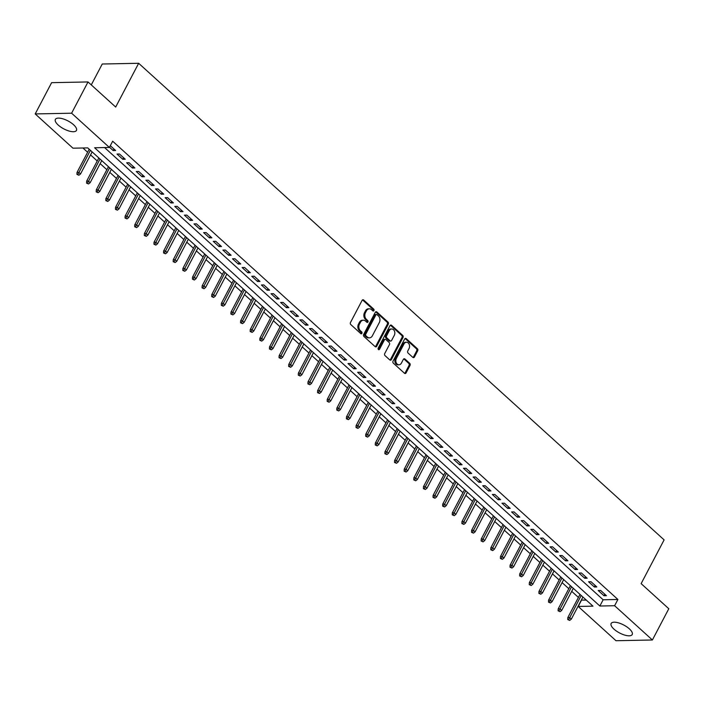 <?xml version="1.0" encoding="UTF-8"?>
<svg xmlns="http://www.w3.org/2000/svg" width="704" height="704" viewBox="0 0 704 704"><rect width="100%" height="100%" fill="white"/><g stroke="black" fill="none" stroke-linecap="round" stroke-linejoin="round"><path stroke-width="1.06" d="M373.93 310.587A1.047 0.801 88.9 0 0 373.718 309.126L363.678 300.018A1.496 1.144 88.9 0 0 362.094 300.388L350.495 322.485A1.496 1.144 88.9 0 0 350.794 324.562L360.835 333.67A1.047 0.801 88.9 0 0 361.733 331.954L360.43 330.774A4.787 3.661 88.9 0 1 359.471 324.104L360.439 322.265A4.787 3.661 88.9 0 1 363.37 320.214A4.787 3.661 88.9 0 1 365.526 321.077L366.819 322.256A1.047 0.801 88.9 0 0 367.726 320.54L366.423 319.361A4.787 3.661 88.9 0 1 365.464 312.69L366.432 310.851A4.787 3.661 88.9 0 1 369.362 308.801A4.787 3.661 88.9 0 1 371.518 309.663L372.812 310.842A1.047 0.801 88.9 0 0 373.93 310.587M372.786 310.816A1.047 0.801 88.9 0 0 372.733 309.144L362.692 300.045A1.496 1.144 88.9 0 0 362.516 299.904M360.809 333.643A1.047 0.801 88.9 0 0 360.747 331.971L359.454 330.792L360.43 330.774M366.802 322.23A1.047 0.801 88.9 0 0 366.74 320.558L365.446 319.378L366.423 319.361M614.002 629.156A11.898 4.488 27.7 0 1 611.142 623.471A11.898 4.488 27.7 0 1 618.614 622.908A11.898 4.488 27.7 0 1 629.35 628.848A11.898 4.488 27.7 0 1 632.21 634.533A11.898 4.488 27.7 0 1 624.738 635.096A11.898 4.488 27.7 0 1 614.002 629.156M58.238 125.066A11.898 4.488 27.7 0 1 55.387 119.381A11.898 4.488 27.7 0 1 62.85 118.818A11.898 4.488 27.7 0 1 73.594 124.758A11.898 4.488 27.7 0 1 76.446 130.442A11.898 4.488 27.7 0 1 68.974 131.006A11.898 4.488 27.7 0 1 58.238 125.066M412.843 357.386A1.496 1.144 88.9 0 0 414.427 357.007L417.683 350.812A1.496 1.144 88.9 0 0 417.384 348.726L406.234 338.624A1.496 1.144 88.9 0 0 404.65 338.994L393.052 361.082A1.496 1.144 88.9 0 0 393.351 363.167L404.492 373.27A1.496 1.144 88.9 0 0 406.085 372.9L410.018 365.42A1.496 1.144 88.9 0 0 409.719 363.334L404.941 359.005A1.496 1.144 88.9 0 0 403.357 359.374L401.403 363.088A4.004 3.062 88.9 0 1 398.957 364.804A4.004 3.062 88.9 0 1 396.194 362.674A4.004 3.062 88.9 0 1 396.352 358.503L403.99 343.966A4.004 3.062 88.9 0 1 406.437 342.25A4.004 3.062 88.9 0 1 409.2 344.379A4.004 3.062 88.9 0 1 409.042 348.55L407.766 350.97A1.496 1.144 88.9 0 0 408.074 353.056L412.843 357.386M35.2 113.934L51.612 82.676L88.018 81.946L115.685 107.043L138.662 63.281L664.11 539.88L641.133 583.634L668.8 608.731L652.388 639.989L615.982 640.719L578.204 606.452L592.97 606.162L87.736 147.893L72.97 148.192L35.2 113.934L71.614 113.203L109.384 147.462L94.618 147.761L599.861 606.021L614.618 605.722L652.388 639.989M88.018 81.946L71.614 113.203M104.579 147.558L603.143 599.773L617.901 599.474L112.666 141.214L109.384 147.462M617.901 599.474L614.618 605.722M388.309 324.166A1.496 1.144 88.9 0 0 388.001 322.08L376.86 311.978A1.496 1.144 88.9 0 0 375.267 312.347L363.669 334.435A1.496 1.144 88.9 0 0 363.968 336.521L375.118 346.623A1.496 1.144 88.9 0 0 376.71 346.254L388.309 324.166L387.323 324.183A1.496 1.144 88.9 0 0 387.024 322.106L375.874 311.995A1.496 1.144 88.9 0 0 375.698 311.863M391.547 325.301L402.697 335.403A1.496 1.144 88.9 0 1 402.996 337.489L391.398 359.577A1.496 1.144 88.9 0 1 389.805 359.946L385.035 355.626A1.496 1.144 88.9 0 1 384.736 353.54L389.444 344.582A1.496 1.144 88.9 0 0 389.136 342.496L385.977 339.627A1.496 1.144 88.9 0 0 384.384 339.997L379.491 349.325A1.047 0.801 88.9 0 1 378.171 348.128L389.954 325.67A1.496 1.144 88.9 0 1 391.547 325.301L390.562 325.318L401.711 335.43L402.697 335.403M109.498 147.233L113.177 150.568L115.632 150.515L110.308 145.693M125.259 159.245L119.486 154.009L117.022 154.062L122.795 159.298L125.259 159.245M134.878 167.974L129.105 162.738L126.65 162.791L132.422 168.027L134.878 167.974M144.505 176.704L138.732 171.468L136.268 171.521L142.05 176.757L144.505 176.704M154.132 185.434L148.359 180.198L145.895 180.25L151.668 185.486L154.132 185.434M163.75 194.163L157.978 188.927L155.522 188.971L161.295 194.216L163.75 194.163M173.378 202.893L167.605 197.657L165.141 197.701L170.914 202.946L173.378 202.893M182.996 211.622L177.223 206.386L174.768 206.43L180.541 211.666L182.996 211.622M192.623 220.352L186.85 215.116L184.386 215.16L190.159 220.396L192.623 220.352M202.25 229.082L196.469 223.837L194.014 223.89L199.786 229.126L202.25 229.082M211.869 237.811L206.096 232.566L203.632 232.619L209.414 237.855L211.869 237.811M221.496 246.532L215.723 241.296L213.259 241.349L219.032 246.585L221.496 246.532M231.114 255.262L225.342 250.026L222.886 250.078L228.659 255.314L231.114 255.262M240.742 263.991L234.969 258.755L232.505 258.808L238.278 264.044L240.742 263.991M250.36 272.721L244.587 267.485L242.132 267.538L247.905 272.774L250.36 272.721M259.987 281.45L254.214 276.214L251.75 276.267L257.532 281.503L259.987 281.45M269.614 290.18L263.842 284.944L261.378 284.988L267.15 290.233L269.614 290.18M279.233 298.91L273.46 293.674L271.005 293.718L276.778 298.962L279.233 298.91M288.86 307.639L283.087 302.403L280.623 302.447L286.396 307.683L288.86 307.639M298.478 316.369L292.706 311.133L290.25 311.177L296.023 316.413L298.478 316.369M308.106 325.098L302.333 319.862L299.869 319.906L305.642 325.142L308.106 325.098M317.733 333.828L311.951 328.583L309.496 328.636L315.269 333.872L317.733 333.828M327.351 342.549L321.578 337.313L319.114 337.366L324.896 342.602L327.351 342.549M336.978 351.278L331.206 346.042L328.742 346.095L334.514 351.331L336.978 351.278M346.597 360.008L340.824 354.772L338.369 354.825L344.142 360.061L346.597 360.008M356.224 368.738L350.451 363.502L347.987 363.554L353.76 368.79L356.224 368.738M365.842 377.467L360.07 372.231L357.614 372.284L363.387 377.52L365.842 377.467M375.47 386.197L369.697 380.961L367.233 381.014L373.014 386.25L375.47 386.197M385.097 394.926L379.324 389.69L376.86 389.734L382.633 394.979L385.097 394.926M394.715 403.656L388.942 398.42L386.487 398.464L392.26 403.7L394.715 403.656M404.342 412.386L398.57 407.15L396.106 407.194L401.878 412.43L404.342 412.386M413.961 421.115L408.188 415.879L405.733 415.923L411.506 421.159L413.961 421.115M423.588 429.845L417.815 424.6L415.351 424.653L421.124 429.889L423.588 429.845M433.215 438.574L427.434 433.33L424.978 433.382L430.751 438.618L433.215 438.574M442.834 447.295L437.061 442.059L434.597 442.112L440.378 447.348L442.834 447.295M452.461 456.025L446.688 450.789L444.224 450.842L449.997 456.078L452.461 456.025M462.079 464.754L456.306 459.518L453.851 459.571L459.624 464.807L462.079 464.754M471.706 473.484L465.934 468.248L463.47 468.301L469.242 473.537L471.706 473.484M481.325 482.214L475.552 476.978L473.097 477.03L478.87 482.266L481.325 482.214M490.952 490.943L485.179 485.707L482.715 485.751L488.497 490.996L490.952 490.943M500.579 499.673L494.806 494.437L492.342 494.481L498.115 499.726L500.579 499.673M510.198 508.402L504.425 503.166L501.97 503.21L507.742 508.446L510.198 508.402M519.825 517.132L514.052 511.896L511.588 511.94L517.361 517.176L519.825 517.132M529.443 525.862L523.67 520.626L521.215 520.67L526.988 525.906L529.443 525.862M539.07 534.591L533.298 529.346L530.834 529.399L536.606 534.635L539.07 534.591M548.698 543.312L542.916 538.076L540.461 538.129L546.234 543.365L548.698 543.312M558.316 552.042L552.543 546.806L550.079 546.858L555.861 552.094L558.316 552.042M567.943 560.771L562.17 555.535L559.706 555.588L565.479 560.824L567.943 560.771M577.562 569.501L571.789 564.265L569.334 564.318L575.106 569.554L577.562 569.501M587.189 578.23L581.416 572.994L578.952 573.047L584.725 578.283L587.189 578.23M596.807 586.96L591.034 581.724L588.579 581.768L594.352 587.013L596.807 586.96M598.198 590.498L603.979 595.742L606.434 595.69L600.662 590.454L598.198 590.498M82.922 147.99L87.622 152.249M90.534 154.898L97.24 160.978M100.162 163.627L106.867 169.708M109.789 172.357L116.486 178.438M119.407 181.086L126.113 187.167M129.034 189.816L135.74 195.897M138.653 198.537L145.358 204.618M148.28 207.266L154.986 213.347M157.907 215.996L164.604 222.077M167.526 224.726L174.231 230.806M177.153 233.455L183.858 239.536M186.771 242.185L193.477 248.266M196.398 250.914L203.104 256.995M206.017 259.644L212.722 265.725M215.644 268.374L222.35 274.454M225.271 277.103L231.968 283.184M234.89 285.833L241.595 291.914M244.517 294.562L251.222 300.643M254.135 303.283L260.841 309.364M263.762 312.013L270.468 318.094M273.39 320.742L280.086 326.823M283.008 329.472L289.714 335.553M292.635 338.202L299.341 344.282M302.254 346.931L308.959 353.012M311.881 355.661L318.586 361.742M321.499 364.39L328.205 370.471M331.126 373.12L337.832 379.201M340.754 381.85L347.45 387.93M350.372 390.579L357.078 396.66M359.999 399.3L366.705 405.381M369.618 408.03L376.323 414.11M379.245 416.759L385.95 422.84M388.872 425.489L395.569 431.57M398.49 434.218L405.196 440.299M408.118 442.948L414.823 449.029M417.736 451.678L424.442 457.758M427.363 460.407L434.069 466.488M436.982 469.137L443.687 475.218M446.609 477.866L453.314 483.947M456.236 486.596L462.933 492.677M465.854 495.317L472.56 501.398M475.482 504.046L482.187 510.127M485.1 512.776L491.806 518.857M494.727 521.506L501.433 527.586M504.354 530.235L511.051 536.316M513.973 538.965L520.678 545.046M523.6 547.694L530.306 553.775M533.218 556.424L539.924 562.505M542.846 565.154L549.551 571.234M552.464 573.883L559.17 579.964M562.091 582.613L568.797 588.694M571.718 591.342L578.415 597.423M581.337 600.063L586.3 600.107M138.662 63.281L102.247 64.011L91.282 84.902M581.486 600.204L578.204 606.452M603.143 599.773L599.861 606.021M113.177 150.568L113.986 149.019M122.795 159.298L123.614 157.749M132.422 168.027L133.232 166.478M142.05 176.757L142.859 175.208M151.668 185.486L152.478 183.938M161.295 194.216L162.105 192.667M170.914 202.946L171.723 201.397M180.541 211.666L181.35 210.126M190.159 220.396L190.978 218.856M199.786 229.126L200.596 227.586M209.414 237.855L210.223 236.315M219.032 246.585L219.842 245.036M228.659 255.314L229.469 253.766M238.278 264.044L239.096 262.495M247.905 272.774L248.714 271.225M257.532 281.503L258.342 279.954M267.15 290.233L267.96 288.684M276.778 298.962L277.587 297.414M286.396 307.683L287.206 306.143M296.023 316.413L296.833 314.873M305.642 325.142L306.46 323.602M315.269 333.872L316.078 332.332M324.896 342.602L325.706 341.062M334.514 351.331L335.324 349.782M344.142 360.061L344.951 358.512M353.76 368.79L354.578 367.242M363.387 377.52L364.197 375.971M373.014 386.25L373.824 384.701M382.633 394.979L383.442 393.43M392.26 403.7L393.07 402.16M401.878 412.43L402.688 410.89M411.506 421.159L412.315 419.619M421.124 429.889L421.942 428.349M430.751 438.618L431.561 437.078M440.378 447.348L441.188 445.799M449.997 456.078L450.806 454.529M459.624 464.807L460.434 463.258M469.242 473.537L470.061 471.988M478.87 482.266L479.679 480.718M488.497 490.996L489.306 489.447M498.115 499.726L498.925 498.177M507.742 508.446L508.552 506.906M517.361 517.176L518.17 515.636M526.988 525.906L527.798 524.366M536.606 534.635L537.425 533.095M546.234 543.365L547.043 541.825M555.861 552.094L556.67 550.546M565.479 560.824L566.289 559.275M575.106 569.554L575.916 568.005M584.725 578.283L585.543 576.734M594.352 587.013L595.162 585.464M603.979 595.742L604.789 594.194M369.362 308.801L368.377 308.818A4.787 3.661 88.9 0 0 365.446 310.869L366.432 310.851M365.446 319.378A4.787 3.661 88.9 0 1 364.478 312.708L365.446 310.869M363.37 320.214L362.384 320.232A4.787 3.661 88.9 0 0 359.454 322.282L360.439 322.265M359.454 330.792A4.787 3.661 88.9 0 1 358.486 324.122L359.454 322.282M375.302 346.764A1.496 1.144 88.9 0 0 375.725 346.28L387.323 324.183M376.992 314.635A1.047 0.801 88.9 0 0 375.883 314.89L365.702 334.286A1.047 0.801 88.9 0 0 365.913 335.738L367.286 336.987A4.787 3.661 88.9 0 0 369.442 337.85A4.787 3.661 88.9 0 0 372.363 335.799L379.324 322.546A4.787 3.661 88.9 0 0 378.365 315.876L376.992 314.635M376.006 314.653A1.047 0.801 88.9 0 0 374.898 314.917L375.883 314.89M369.442 337.85L368.456 337.867A4.787 3.661 88.9 0 1 366.3 337.005L364.927 335.764A1.047 0.801 88.9 0 1 364.716 334.303L374.898 314.917M389.99 360.087A1.496 1.144 88.9 0 0 390.412 359.603L402.01 337.506A1.496 1.144 88.9 0 0 401.711 335.43M385.299 339.354L384.314 339.381A1.496 1.144 88.9 0 0 383.398 340.014L378.506 349.342L379.491 349.325M394.319 335.289A4.004 3.062 88.9 0 0 394.478 331.118A4.004 3.062 88.9 0 0 391.714 328.988A4.004 3.062 88.9 0 0 389.268 330.704L386.575 335.826A1.496 1.144 88.9 0 0 386.874 337.911L390.042 340.78A1.496 1.144 88.9 0 0 391.626 340.41L394.319 335.289M391.714 328.988L390.729 329.006A4.004 3.062 88.9 0 0 388.282 330.722L389.268 330.704M390.72 341.044L389.734 341.07A1.496 1.144 88.9 0 1 389.057 340.798L385.889 337.929A1.496 1.144 88.9 0 1 385.59 335.843L388.282 330.722M406.437 342.25L405.451 342.276A4.004 3.062 88.9 0 0 403.005 343.983L403.99 343.966M398.957 364.804L397.98 364.822A4.004 3.062 88.9 0 1 395.208 362.692A4.004 3.062 88.9 0 1 395.366 358.521L403.005 343.983M404.677 373.41A1.496 1.144 88.9 0 0 405.099 372.926L409.033 365.438A1.496 1.144 88.9 0 0 408.734 363.352L403.964 359.022A1.496 1.144 88.9 0 0 403.779 358.89M413.019 357.518A1.496 1.144 88.9 0 0 413.442 357.034L416.698 350.83A1.496 1.144 88.9 0 0 416.398 348.753L405.249 338.642A1.496 1.144 88.9 0 0 405.073 338.51M76.947 174.398L78.892 175.252L76.947 174.398L77.026 172.427L78.795 172.392L80.529 173.967L92.127 151.879M77.933 174.381L90.394 150.304M77.026 172.427L89.206 149.23M80.529 173.967L78.892 175.252M86.574 183.128L88.519 183.982L86.574 183.128L86.645 181.157L88.414 181.122L90.147 182.697L101.746 160.609M87.56 183.11L100.012 159.034M86.645 181.157L98.824 157.96M90.147 182.697L88.519 183.982M96.193 191.858L98.138 192.711L96.193 191.858L96.272 189.886L98.041 189.851L99.774 191.426L111.373 169.338M97.178 191.831L109.639 167.763M96.272 189.886L108.451 166.69M99.774 191.426L98.138 192.711M105.82 200.587L107.765 201.441L105.82 200.587L105.89 198.616L107.668 198.581L109.393 200.156L120.991 178.068M106.806 200.561L119.258 176.493M105.89 198.616L118.078 175.419M109.393 200.156L107.765 201.441M115.438 209.317L117.392 210.162L115.438 209.317L115.518 207.346L117.286 207.31L119.02 208.886L130.618 186.789M116.424 209.29L128.885 185.222M115.518 207.346L127.697 184.149M119.02 208.886L117.392 210.162M125.066 218.038L127.01 218.891L125.066 218.038L125.145 216.075L126.914 216.04L128.647 217.606L140.237 195.518M126.051 218.02L138.512 193.952M125.145 216.075L137.324 192.87M128.647 217.606L127.01 218.891M134.693 226.767L136.638 227.621L134.693 226.767L134.763 224.805L136.532 224.77L138.266 226.336L149.864 204.248M135.67 226.75L148.13 202.682M134.763 224.805L146.942 201.599M138.266 226.336L136.638 227.621M144.311 235.497L146.256 236.35L144.311 235.497L144.39 233.534L146.159 233.499L147.893 235.066L159.491 212.978M145.297 235.479L157.758 211.411M144.39 233.534L156.57 210.329M147.893 235.066L146.256 236.35M153.938 244.226L155.883 245.08L153.938 244.226L154.009 242.264L155.786 242.229L157.511 243.795L169.11 221.707M154.924 244.209L167.376 220.141M154.009 242.264L166.188 219.058M157.511 243.795L155.883 245.08M163.557 252.956L165.51 253.81L163.557 252.956L163.636 250.994L165.405 250.958L167.138 252.525L178.737 230.437M164.542 252.938L177.003 228.862M163.636 250.994L175.815 227.788M167.138 252.525L165.51 253.81M173.184 261.686L175.129 262.539L173.184 261.686L173.254 259.723L175.032 259.688L176.766 261.254L188.355 239.166M174.17 261.668L186.63 237.591M173.254 259.723L185.442 236.518M176.766 261.254L175.129 262.539M182.811 270.415L184.756 271.269L182.811 270.415L182.882 268.444L184.65 268.409L186.384 269.984L197.982 247.896M183.788 270.398L196.249 246.321M182.882 268.444L195.061 245.247M186.384 269.984L184.756 271.269M192.43 279.145L194.374 279.998L192.43 279.145L192.509 277.174L194.278 277.138L196.011 278.714L207.61 256.626M193.415 279.127L205.876 255.05M192.509 277.174L204.688 253.977M196.011 278.714L194.374 279.998M202.057 287.874L204.002 288.728L202.057 287.874L202.127 285.903L203.896 285.868L205.63 287.443L217.228 265.355M203.042 287.857L215.494 263.78M202.127 285.903L214.306 262.706M205.63 287.443L204.002 288.728M211.675 296.604L213.62 297.458L211.675 296.604L211.754 294.633L213.523 294.598L215.257 296.173L226.855 274.085M212.661 296.578L225.122 272.51M211.754 294.633L223.934 271.436M215.257 296.173L213.62 297.458M221.302 305.334L223.247 306.187L221.302 305.334L221.373 303.362L223.15 303.327L224.875 304.902L236.474 282.814M222.288 305.307L234.74 281.239M221.373 303.362L233.561 280.166M224.875 304.902L223.247 306.187M230.921 314.054L232.874 314.908L230.921 314.054L231 312.092L232.769 312.057L234.502 313.632L246.101 291.535M231.906 314.037L244.367 289.969M231 312.092L243.179 288.895M234.502 313.632L232.874 314.908M240.548 322.784L242.493 323.638L240.548 322.784L240.627 320.822L242.396 320.786L244.13 322.353L255.719 300.265M241.534 322.766L253.994 298.698M240.627 320.822L252.806 297.616M244.13 322.353L242.493 323.638M250.175 331.514L252.12 332.367L250.175 331.514L250.246 329.551L252.014 329.516L253.748 331.082L265.346 308.994M251.152 331.496L263.613 307.428M250.246 329.551L262.425 306.346M253.748 331.082L252.12 332.367M259.794 340.243L261.738 341.097L259.794 340.243L259.873 338.281L261.642 338.246L263.375 339.812L274.974 317.724M260.779 340.226L273.24 316.158M259.873 338.281L272.052 315.075M263.375 339.812L261.738 341.097M269.421 348.973L271.366 349.826L269.421 348.973L269.491 347.01L271.269 346.975L272.994 348.542L284.592 326.454M270.406 348.955L282.858 324.887M269.491 347.01L281.67 323.805M272.994 348.542L271.366 349.826M279.039 357.702L280.993 358.556L279.039 357.702L279.118 355.74L280.887 355.705L282.621 357.271L294.219 335.183M280.025 357.685L292.486 333.608M279.118 355.74L291.298 332.534M282.621 357.271L280.993 358.556M288.666 366.432L290.611 367.286L288.666 366.432L288.737 364.461L290.514 364.426L292.248 366.001L303.838 343.913M289.652 366.414L302.113 342.338M288.737 364.461L300.925 341.264M292.248 366.001L290.611 367.286M298.294 375.162L300.238 376.015L298.294 375.162L298.364 373.19L300.133 373.155L301.866 374.73L313.465 352.642M299.27 375.144L311.731 351.067M298.364 373.19L310.543 349.994M301.866 374.73L300.238 376.015M307.912 383.891L309.857 384.745L307.912 383.891L307.991 381.92L309.76 381.885L311.494 383.46L323.092 361.372M308.898 383.874L321.358 359.797M307.991 381.92L320.17 358.723M311.494 383.46L309.857 384.745M317.539 392.621L319.484 393.474L317.539 392.621L317.61 390.65L319.378 390.614L321.112 392.19L332.71 370.102M318.525 392.594L330.977 368.526M317.61 390.65L329.789 367.453M321.112 392.19L319.484 393.474M327.158 401.35L329.102 402.204L327.158 401.35L327.237 399.379L329.006 399.344L330.739 400.919L342.338 378.831M328.143 401.324L340.604 377.256M327.237 399.379L339.416 376.182M330.739 400.919L329.102 402.204M336.785 410.08L338.73 410.925L336.785 410.08L336.855 408.109L338.633 408.074L340.358 409.649L351.956 387.552M337.77 410.054L350.222 385.986M336.855 408.109L349.043 384.912M340.358 409.649L338.73 410.925M346.403 418.801L348.357 419.654L346.403 418.801L346.482 416.838L348.251 416.803L349.985 418.37L361.583 396.282M347.389 418.783L359.85 394.715M346.482 416.838L358.662 393.633M349.985 418.37L348.357 419.654M356.03 427.53L357.975 428.384L356.03 427.53L356.11 425.568L357.878 425.533L359.612 427.099L371.202 405.011M357.016 427.513L369.477 403.445M356.11 425.568L368.289 402.362M359.612 427.099L357.975 428.384M365.658 436.26L367.602 437.114L365.658 436.26L365.728 434.298L367.497 434.262L369.23 435.829L380.829 413.741M366.634 436.242L379.095 412.174M365.728 434.298L377.907 411.092M369.23 435.829L367.602 437.114M375.276 444.99L377.221 445.843L375.276 444.99L375.355 443.027L377.124 442.992L378.858 444.558L390.456 422.47M376.262 444.972L388.722 420.904M375.355 443.027L387.534 419.822M378.858 444.558L377.221 445.843M384.903 453.719L386.848 454.573L384.903 453.719L384.974 451.757L386.751 451.722L388.476 453.288L400.074 431.2M385.889 453.702L398.341 429.625M384.974 451.757L397.153 428.551M388.476 453.288L386.848 454.573M394.522 462.449L396.475 463.302L394.522 462.449L394.601 460.486L396.37 460.442L398.103 462.018L409.702 439.93M395.507 462.431L407.968 438.354M394.601 460.486L406.78 437.281M398.103 462.018L396.475 463.302M404.149 471.178L406.094 472.032L404.149 471.178L404.219 469.207L405.997 469.172L407.73 470.747L419.32 448.659M405.134 471.161L417.595 447.084M404.219 469.207L416.407 446.01M407.73 470.747L406.094 472.032M413.776 479.908L415.721 480.762L413.776 479.908L413.846 477.937L415.615 477.902L417.349 479.477L428.947 457.389M414.753 479.89L427.214 455.814M413.846 477.937L426.026 454.74M417.349 479.477L415.721 480.762M423.394 488.638L425.339 489.491L423.394 488.638L423.474 486.666L425.242 486.631L426.976 488.206L438.574 466.118M424.38 488.611L436.841 464.543M423.474 486.666L435.653 463.47M426.976 488.206L425.339 489.491M433.022 497.367L434.966 498.221L433.022 497.367L433.092 495.396L434.861 495.361L436.594 496.936L448.193 474.848M434.007 497.341L446.459 473.273M433.092 495.396L445.271 472.199M436.594 496.936L434.966 498.221M442.64 506.097L444.585 506.95L442.64 506.097L442.719 504.126L444.488 504.09L446.222 505.666L457.82 483.569M443.626 506.07L456.086 482.002M442.719 504.126L454.898 480.929M446.222 505.666L444.585 506.95M452.267 514.818L454.212 515.671L452.267 514.818L452.338 512.855L454.115 512.82L455.84 514.395L467.438 492.298M453.253 514.8L465.705 490.732M452.338 512.855L464.526 489.65M455.84 514.395L454.212 515.671M461.886 523.547L463.839 524.401L461.886 523.547L461.965 521.585L463.734 521.55L465.467 523.116L477.066 501.028M462.871 523.53L475.332 499.462M461.965 521.585L474.144 498.379M465.467 523.116L463.839 524.401M471.513 532.277L473.458 533.13L471.513 532.277L471.592 530.314L473.361 530.279L475.094 531.846L486.684 509.758M472.498 532.259L484.959 508.191M471.592 530.314L483.771 507.109M475.094 531.846L473.458 533.13M481.14 541.006L483.085 541.86L481.14 541.006L481.21 539.044L482.979 539.009L484.713 540.575L496.311 518.487M482.117 540.989L494.578 516.921M481.21 539.044L493.39 515.838M484.713 540.575L483.085 541.86M490.758 549.736L492.703 550.59L490.758 549.736L490.838 547.774L492.606 547.738L494.34 549.305L505.938 527.217M491.744 549.718L504.205 525.65M490.838 547.774L503.017 524.568M494.34 549.305L492.703 550.59M500.386 558.466L502.33 559.319L500.386 558.466L500.456 556.503L502.234 556.468L503.958 558.034L515.557 535.946M501.371 558.448L513.823 534.371M500.456 556.503L512.635 533.298M503.958 558.034L502.33 559.319M510.004 567.195L511.958 568.049L510.004 567.195L510.083 565.224L511.852 565.189L513.586 566.764L525.184 544.676M510.99 567.178L523.45 543.101M510.083 565.224L522.262 542.027M513.586 566.764L511.958 568.049M519.631 575.925L521.576 576.778L519.631 575.925L519.702 573.954L521.479 573.918L523.213 575.494L534.802 553.406M520.617 575.907L533.078 551.83M519.702 573.954L531.89 550.757M523.213 575.494L521.576 576.778M529.258 584.654L531.203 585.508L529.258 584.654L529.329 582.683L531.098 582.648L532.831 584.223L544.43 562.135M530.235 584.637L542.696 560.56M529.329 582.683L541.508 559.486M532.831 584.223L531.203 585.508M538.877 593.384L540.822 594.238L538.877 593.384L538.956 591.413L540.725 591.378L542.458 592.953L554.057 570.865M539.862 593.358L552.323 569.29M538.956 591.413L551.135 568.216M542.458 592.953L540.822 594.238M548.504 602.114L550.449 602.967L548.504 602.114L548.574 600.142L550.343 600.107L552.077 601.682L563.675 579.594M549.49 602.087L561.942 578.019M548.574 600.142L560.754 576.946M552.077 601.682L550.449 602.967M558.122 610.843L560.067 611.688L558.122 610.843L558.202 608.872L559.97 608.837L561.704 610.412L573.302 588.315M559.108 610.817L571.569 586.749M558.202 608.872L570.381 585.675M561.704 610.412L560.067 611.688M567.75 619.564L569.694 620.418L567.75 619.564L567.82 617.602L569.598 617.566L571.322 619.133L582.921 597.045M568.735 619.546L581.187 595.478M567.82 617.602L580.008 594.396M571.322 619.133L569.694 620.418M372.733 309.144L373.718 309.126M360.747 331.971L361.733 331.954M366.74 320.558L367.726 320.54M364.478 312.708L365.464 312.69M358.486 324.122L359.471 324.104M362.692 300.045L363.678 300.018M375.725 346.28L376.71 346.254M375.874 311.995L376.86 311.978M387.024 322.106L388.001 322.08M364.716 334.303L365.702 334.286M364.927 335.764L365.913 335.738M366.3 337.005L367.286 336.987M402.01 337.506L402.996 337.489M390.412 359.603L391.398 359.577M383.398 340.014L384.384 339.997M385.59 335.843L386.575 335.826M385.889 337.929L386.874 337.911M389.057 340.798L390.042 340.78M395.366 358.521L396.352 358.503M403.964 359.022L404.941 359.005M408.734 363.352L409.719 363.334M409.033 365.438L410.018 365.42M405.099 372.926L406.085 372.9M405.249 338.642L406.234 338.624M416.398 348.753L417.384 348.726M416.698 350.83L417.683 350.812M413.442 357.034L414.427 357.007M375.54 314.468L376.526 314.442"/></g></svg>
